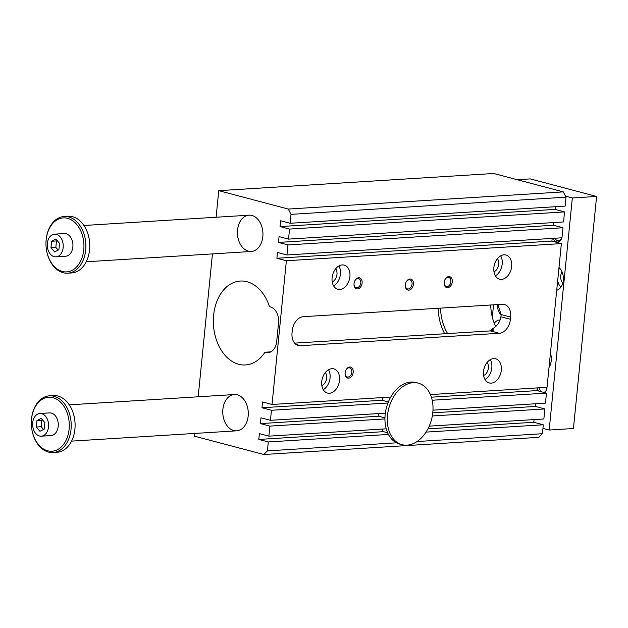 <?xml version="1.0" encoding="UTF-8"?>
<svg xmlns="http://www.w3.org/2000/svg" width="628" height="628" viewBox="0 0 628 628"><rect width="100%" height="100%" fill="white"/><g stroke="black" fill="none" stroke-linecap="round" stroke-linejoin="round"><path stroke-width="0.94" d="M495.649 326.544A38.63 27.075 86.4 0 1 490.735 304.996M552.169 238.405L551.894 241.081L561.377 243.593L547.035 387.295L430.4 394.58M537.246 387.908L536.971 390.592L546.454 393.097L545.457 403.137L432.982 410.163M535.66 403.749L535.394 406.434L544.876 408.938L543.872 418.978L429.246 426.137M534.083 419.59L533.816 422.275L543.291 424.779L542.404 433.705L538.8 437.331L263.791 454.507L267.395 450.88L396.496 442.819A31.816 22.098 104.8 0 0 399.667 444.043L402.038 444.671A31.816 22.098 104.8 0 0 431.53 419.559A31.816 22.098 104.8 0 0 418.303 383.159A31.816 22.098 104.8 0 0 387.515 415.328A31.816 22.098 104.8 0 0 402.038 444.671M563.3 191.878L566.009 197.176L291.007 214.352L288.291 209.053L563.3 191.878L493.765 173.493L218.756 190.669L216.103 217.241M566.009 197.176L565.121 206.102L290.112 223.278L291.007 214.352M555.325 206.714L555.058 209.399L564.541 211.903L563.544 221.951L288.535 239.119L289.539 229.079L564.541 211.903M553.747 222.555L553.48 225.24L562.963 227.752L561.958 237.792L286.957 254.96L287.954 244.92L278.471 242.416L279.052 236.615L288.535 239.119M378.778 413.546A27.271 18.942 104.8 0 0 378.723 416.215L384.948 417.863M267.395 450.88L268.289 441.955L258.807 439.443L259.388 433.642L268.87 436.154L269.867 426.114L260.385 423.602L260.965 417.801L270.448 420.313L385.333 413.138A31.816 22.098 104.8 0 0 385.152 414.7A31.816 22.098 104.8 0 0 384.933 418.923A31.816 22.098 104.8 0 0 386.228 428.822A31.816 22.098 104.8 0 0 388.442 434.45A31.816 22.098 104.8 0 0 396.496 442.819M269.867 426.114L384.933 418.923M260.385 423.602L378.723 416.215M264.977 352.214L265.872 352.449A13.635 9.553 -93.6 0 0 268.054 352.669A13.635 9.553 -93.6 0 0 276.689 341.569L278.557 322.823A13.635 9.553 -93.6 0 0 270.409 306.927L269.514 306.692A42.037 29.469 86.4 0 0 240.234 281.046A42.037 29.469 86.4 0 0 213.449 324.841A42.037 29.469 86.4 0 0 245.477 364.962A42.037 29.469 86.4 0 0 264.977 352.214L270.919 351.845M300.404 345.706L499.378 333.28A13.635 9.475 104.8 0 0 510.423 319.283L510.643 317.054A13.635 9.475 104.8 0 0 504.417 304.478A13.635 9.475 104.8 0 0 502.274 304.274L303.3 316.693A13.635 9.475 104.8 0 0 292.256 330.689L292.036 332.919A13.635 9.475 104.8 0 0 298.253 345.494A13.635 9.475 104.8 0 0 300.404 345.706L295.709 344.199M298.096 345.094L297.138 345.094M289.539 229.079L280.057 226.567L555.058 209.399M417.047 441.531L542.404 433.705M248.398 251.184A18.181 12.741 86.4 0 1 237.423 232.046A18.181 12.741 86.4 0 1 249.049 215.184A18.181 12.741 86.4 0 1 262.897 232.533A18.181 12.741 86.4 0 1 251.318 251.475A18.181 12.741 86.4 0 1 248.398 251.184M426.043 432.103L543.291 424.779M233.742 430.525A18.181 12.741 86.4 0 1 222.759 411.395A18.181 12.741 86.4 0 1 234.393 394.533A18.181 12.741 86.4 0 1 248.241 411.882A18.181 12.741 86.4 0 1 236.662 430.824A18.181 12.741 86.4 0 1 233.742 430.525M493.867 267.654A12.497 8.682 -75.2 0 1 505.964 255.015A12.497 8.682 -75.2 0 1 511.161 269.318A12.497 8.682 -75.2 0 1 499.574 279.185A12.497 8.682 -75.2 0 1 493.867 267.654M495.39 275.818A12.497 8.682 104.8 0 0 500.665 255.871M497.439 258.689A7.669 5.33 -75.2 0 1 498.436 265.95A7.669 5.33 -75.2 0 1 493.977 271.775M349.898 276.642A12.497 8.682 104.8 0 0 344.191 265.118A12.497 8.682 104.8 0 0 332.605 274.978A12.497 8.682 104.8 0 0 337.801 289.28A12.497 8.682 104.8 0 0 349.898 276.642M338.892 265.974A12.497 8.682 -75.2 0 1 340.415 274.138A12.497 8.682 -75.2 0 1 333.625 285.921M332.212 281.878A7.669 5.33 104.8 0 0 336.977 274.35A7.669 5.33 104.8 0 0 335.674 268.792M483.513 371.415A12.497 8.682 104.8 0 0 489.212 382.939A12.497 8.682 104.8 0 0 500.806 373.079A12.497 8.682 104.8 0 0 495.602 358.776A12.497 8.682 104.8 0 0 483.513 371.415M490.303 359.632A12.497 8.682 -75.2 0 1 485.036 379.579M483.623 375.536A7.669 5.33 104.8 0 0 488.082 369.711A7.669 5.33 104.8 0 0 487.085 362.45M339.544 380.403A12.497 8.682 -75.2 0 1 327.447 393.042A12.497 8.682 -75.2 0 1 322.25 378.739A12.497 8.682 -75.2 0 1 333.837 368.879A12.497 8.682 -75.2 0 1 339.544 380.403M323.263 389.674A12.497 8.682 104.8 0 0 330.061 377.899A12.497 8.682 104.8 0 0 328.538 369.735M325.312 372.553A7.669 5.33 -75.2 0 1 326.623 378.111A7.669 5.33 -75.2 0 1 321.858 385.631M510.423 319.283L500.924 316.779C499.7 322.808 496.52 326.992 491.386 329.323L493.914 329.99L490.397 330.909L294.618 343.131M500.924 316.779A38.63 27.075 -93.6 0 0 501.152 314.542L497.831 304.549M263.791 454.507L194.256 436.122L194.523 433.453M198.181 396.794L212.445 253.9M491.386 329.323A38.63 27.075 86.4 0 1 490.711 330.885M447.615 333.578A38.63 27.075 86.4 0 1 440.589 308.12M438.203 308.269A42.037 29.469 -93.6 0 0 444.695 333.758M288.291 209.053L218.756 190.669M270.448 420.313L271.453 410.265L261.97 407.76L262.551 401.959L272.034 404.463L390.726 397.053A31.816 22.098 104.8 0 0 387.923 402.995A31.816 22.098 104.8 0 0 385.333 413.138M383.323 397.516A27.271 18.942 104.8 0 0 381.981 400.264L388.339 401.951M261.97 407.76L381.981 400.264M272.034 404.463L286.376 260.761L276.893 258.257L277.474 252.456L286.957 254.96M280.057 226.567L280.637 220.766L290.112 223.278M271.453 410.265L387.923 402.995M413.436 284.319A5.683 3.949 -75.2 0 1 408.906 290.144A5.683 3.949 -75.2 0 1 405.327 285.026A5.683 3.949 -75.2 0 1 406.08 282.168A5.683 3.949 -75.2 0 1 410.908 279.099A5.683 3.949 -75.2 0 1 413.436 284.319M452.262 281.894A5.683 3.949 -75.2 0 1 447.733 287.718A5.683 3.949 -75.2 0 1 444.153 282.6A5.683 3.949 -75.2 0 1 444.907 279.743A5.683 3.949 -75.2 0 1 449.734 276.673A5.683 3.949 -75.2 0 1 452.262 281.894M362.113 283.087A5.683 3.949 104.8 0 0 359.593 277.866A5.683 3.949 104.8 0 0 354.765 280.936A5.683 3.949 104.8 0 0 354.011 283.793A5.683 3.949 104.8 0 0 357.583 288.911A5.683 3.949 104.8 0 0 362.113 283.087M353.203 372.341A5.683 3.949 -75.2 0 1 348.673 378.166A5.683 3.949 -75.2 0 1 345.102 373.048A5.683 3.949 -75.2 0 1 345.855 370.198A5.683 3.949 -75.2 0 1 350.683 367.121A5.683 3.949 -75.2 0 1 353.203 372.341M418.303 383.159L415.932 382.531A31.816 22.098 104.8 0 0 390.726 397.053M286.376 260.761L561.377 243.593M432.197 400.232L546.454 393.097M287.954 244.92L562.963 227.752M268.87 436.154L386.228 428.822M432.331 415.964L544.876 408.938M268.289 441.955L388.442 434.45M258.807 439.443L383.473 431.664L387.625 432.763M381.824 429.097A27.271 18.942 104.8 0 0 383.473 431.664M427.919 428.885L533.816 422.275M278.471 242.416L553.48 225.24M432.778 412.839L535.394 406.434M276.893 258.257L551.894 241.081M431.373 397.179L536.971 390.592M345.11 372.914A4.694 3.266 104.8 0 0 347.276 376.957A4.694 3.266 104.8 0 0 351.821 372.208A4.694 3.266 104.8 0 0 349.678 367.875A4.694 3.266 104.8 0 0 345.8 370.316M354.702 281.061A4.694 3.266 -75.2 0 1 358.588 278.62A4.694 3.266 -75.2 0 1 360.731 282.953A4.694 3.266 -75.2 0 1 356.186 287.702A4.694 3.266 -75.2 0 1 354.019 283.66M444.161 282.467A4.694 3.266 104.8 0 0 446.327 286.509A4.694 3.266 104.8 0 0 450.873 281.76A4.694 3.266 104.8 0 0 448.73 277.427A4.694 3.266 104.8 0 0 444.852 279.868M405.343 284.884A4.694 3.266 104.8 0 0 407.509 288.927A4.694 3.266 104.8 0 0 412.046 284.178A4.694 3.266 104.8 0 0 409.903 279.853A4.694 3.266 104.8 0 0 406.026 282.294M41.307 436.185L51.009 435.581A11.359 7.96 -93.6 0 0 58.247 423.743A11.359 7.96 -93.6 0 0 49.596 412.902L39.886 413.507A11.359 7.96 86.4 0 1 48.544 424.355A11.359 7.96 86.4 0 1 41.307 436.185A11.359 7.96 86.4 0 1 32.695 422.762A11.359 7.96 86.4 0 1 39.886 413.507M31.494 419.269A27.043 18.95 -93.6 0 0 31.4 420.399A27.043 18.95 -93.6 0 0 32.028 430.408A27.043 18.95 -93.6 0 0 61.952 446.304A27.043 18.95 -93.6 0 0 59.825 401.504A27.043 18.95 -93.6 0 0 31.494 419.269M542.937 428.382L549.17 430.031L572.336 197.969L565.49 196.156M517.276 179.71L530.228 178.901L596.6 196.454L573.435 428.516L549.17 430.031M36.322 427.024L36.966 420.587L41.236 418.405L44.871 422.675L44.227 429.112L39.956 431.287L36.322 427.024L41.173 426.718L43.52 429.474M36.966 420.587L41.817 420.281L41.173 426.718M42.523 419.92L41.817 420.281M47.351 243.413A11.359 7.96 86.4 0 1 54.542 234.158A11.359 7.96 86.4 0 1 63.2 245.006A11.359 7.96 86.4 0 1 55.963 256.844A11.359 7.96 86.4 0 1 47.351 243.413M55.963 256.844L65.665 256.232A11.359 7.96 -93.6 0 0 72.911 244.402A11.359 7.96 -93.6 0 0 64.252 233.553L54.542 234.158M46.15 239.92A27.043 18.95 -93.6 0 0 46.056 241.058A27.043 18.95 -93.6 0 0 46.684 251.059A27.043 18.95 -93.6 0 0 76.608 266.955A27.043 18.95 -93.6 0 0 74.481 222.155A27.043 18.95 -93.6 0 0 46.15 239.92M46.684 251.059L46.731 251.31A28.409 19.908 -93.6 0 0 67.698 273.188A28.409 19.908 -93.6 0 0 85.8 243.593A28.409 19.908 -93.6 0 0 64.158 216.487A28.409 19.908 -93.6 0 0 46.174 239.613A28.409 19.908 -93.6 0 0 46.072 240.799L46.056 241.058M54.612 251.946L50.978 247.675L51.622 241.238L55.892 239.056L59.527 243.326L58.883 249.763L54.612 251.946M67.698 273.188L71.584 272.945A28.409 19.908 -93.6 0 0 89.686 243.35A28.409 19.908 -93.6 0 0 68.044 216.244L64.158 216.487M32.028 430.408L32.075 430.659A28.409 19.908 -93.6 0 0 53.042 452.529L56.928 452.293A28.409 19.908 -93.6 0 0 75.022 422.699A28.409 19.908 -93.6 0 0 53.388 395.593L49.502 395.828A28.409 19.908 -93.6 0 0 31.518 418.962A28.409 19.908 -93.6 0 0 31.416 420.148L31.4 420.399M53.042 452.529A28.409 19.908 -93.6 0 0 71.145 422.942A28.409 19.908 -93.6 0 0 49.502 395.828M501.136 314.667A9.09 6.374 86.4 0 1 497.808 308.772L497.769 308.607A8.18 5.731 86.4 0 1 497.58 305.577A8.18 5.731 86.4 0 1 497.698 304.556A9.09 6.374 86.4 0 0 497.596 305.412L497.58 305.577M501.175 314.188A8.18 5.731 86.4 0 1 497.769 308.607M493.545 304.816L492.313 317.164M561.77 237.8A6.814 4.781 86.4 0 1 557.688 242.016A6.814 4.781 86.4 0 1 553.119 238.342M537.411 387.892A6.814 4.781 -93.6 0 0 538.384 390.961M544.876 392.681A6.814 4.781 -93.6 0 0 546.886 387.916A6.814 4.781 -93.6 0 0 546.91 387.303M550.45 353.109A13.635 9.553 86.4 0 1 549.005 367.545M558.991 267.497A12.497 8.761 86.4 0 1 563.3 280.324A12.497 8.761 86.4 0 1 556.722 290.269M494.244 323.302A12.497 8.761 86.4 0 1 499.739 319.958A12.497 8.761 86.4 0 1 500.163 319.942M559.681 268.164A12.497 8.761 -93.6 0 0 558.779 269.632M557.656 280.92A12.497 8.761 -93.6 0 0 560.867 287.177M562.782 283.11A7.497 5.26 86.4 0 1 562.084 271.963M546.894 387.79A5.589 3.917 86.4 0 1 543.809 392.398M541.148 391.691A5.589 3.917 86.4 0 1 539.154 387.79M554.964 238.224A5.589 3.917 -93.6 0 0 557.593 240.642A5.589 3.917 -93.6 0 0 558.488 240.728A5.589 3.917 -93.6 0 0 561.675 237.808M596.6 196.454L572.336 197.969M57.179 240.571L56.473 240.932L55.837 247.377L58.176 250.125M51.622 241.238L56.473 240.932M50.978 247.675L55.837 247.377M265.872 352.449L270.197 352.182M499.378 333.28L490.397 330.909M510.643 317.054L501.152 314.542M249.049 215.184L83.948 225.491M251.318 251.475L86.217 261.782M234.393 394.533L69.292 404.84M236.662 430.824L71.553 441.131"/></g></svg>
